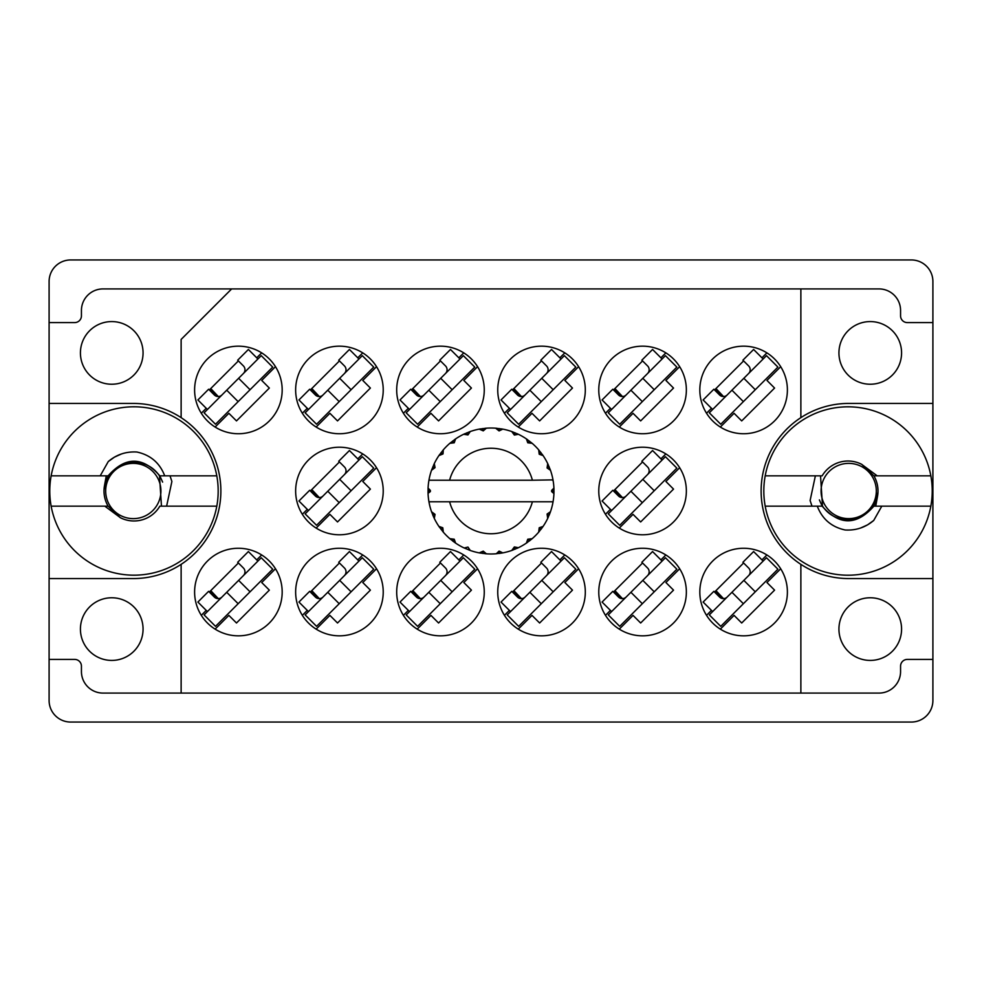 <?xml version="1.0" encoding="UTF-8"?>
<svg xmlns="http://www.w3.org/2000/svg" width="982" height="982" viewBox="0 0 982 982"><rect width="100%" height="100%" fill="white"/><g stroke="black" fill="none" stroke-linecap="round" stroke-linejoin="round"><path stroke-width="1.47" d="M80.426 629.094A31.326 31.326 0 0 0 111.752 660.42A31.326 31.326 0 0 0 143.065 629.094A31.326 31.326 0 0 0 111.752 597.768A31.326 31.326 0 0 0 80.426 629.094M901.574 629.094A31.326 31.326 0 0 1 870.248 660.42A31.326 31.326 0 0 1 838.935 629.094A31.326 31.326 0 0 1 870.248 597.768A31.326 31.326 0 0 1 901.574 629.094M80.426 352.906A31.326 31.326 0 0 0 111.752 384.232A31.326 31.326 0 0 0 143.065 352.906A31.326 31.326 0 0 0 111.752 321.58A31.326 31.326 0 0 0 80.426 352.906M901.574 352.906A31.326 31.326 0 0 1 870.248 384.232A31.326 31.326 0 0 1 838.935 352.906A31.326 31.326 0 0 1 870.248 321.58A31.326 31.326 0 0 1 901.574 352.906M49.1 578.57L133.306 578.57A87.57 87.57 0 0 0 181.13 417.645A87.57 87.57 0 0 0 133.306 403.43L49.1 403.43L49.1 700.497A21.555 21.555 0 0 0 70.655 722.052L911.345 722.052A21.555 21.555 0 0 0 932.9 700.497L932.9 281.503A21.555 21.555 0 0 0 911.345 259.948L70.655 259.948A21.555 21.555 0 0 0 49.1 281.503L49.1 403.43M194.608 389.952A43.785 43.785 0 0 0 238.393 433.737A43.785 43.785 0 0 0 282.178 389.952A43.785 43.785 0 0 0 238.393 346.167A43.785 43.785 0 0 0 194.608 389.952M699.822 389.952A43.785 43.785 0 0 0 743.607 433.737A43.785 43.785 0 0 0 787.392 389.952A43.785 43.785 0 0 0 743.607 346.167A43.785 43.785 0 0 0 699.822 389.952M598.774 389.952A43.785 43.785 0 0 0 642.572 433.737A43.785 43.785 0 0 0 686.357 389.952A43.785 43.785 0 0 0 642.572 346.167A43.785 43.785 0 0 0 598.774 389.952M497.739 389.952A43.785 43.785 0 0 0 541.524 433.737A43.785 43.785 0 0 0 585.309 389.952A43.785 43.785 0 0 0 541.524 346.167A43.785 43.785 0 0 0 497.739 389.952M396.691 389.952A43.785 43.785 0 0 0 440.476 433.737A43.785 43.785 0 0 0 484.261 389.952A43.785 43.785 0 0 0 440.476 346.167A43.785 43.785 0 0 0 396.691 389.952M295.643 389.952A43.785 43.785 0 0 0 339.428 433.737A43.785 43.785 0 0 0 383.226 389.952A43.785 43.785 0 0 0 339.428 346.167A43.785 43.785 0 0 0 295.643 389.952M598.774 491A43.785 43.785 0 0 0 642.572 534.785A43.785 43.785 0 0 0 686.357 491A43.785 43.785 0 0 0 642.572 447.215A43.785 43.785 0 0 0 598.774 491M295.643 491A43.785 43.785 0 0 0 339.428 534.785A43.785 43.785 0 0 0 383.226 491A43.785 43.785 0 0 0 339.428 447.215A43.785 43.785 0 0 0 295.643 491M699.822 592.048A43.785 43.785 0 0 0 743.607 635.833A43.785 43.785 0 0 0 787.392 592.048A43.785 43.785 0 0 0 743.607 548.263A43.785 43.785 0 0 0 699.822 592.048M598.774 592.048A43.785 43.785 0 0 0 642.572 635.833A43.785 43.785 0 0 0 686.357 592.048A43.785 43.785 0 0 0 642.572 548.263A43.785 43.785 0 0 0 598.774 592.048M497.739 592.048A43.785 43.785 0 0 0 541.524 635.833A43.785 43.785 0 0 0 585.309 592.048A43.785 43.785 0 0 0 541.524 548.263A43.785 43.785 0 0 0 497.739 592.048M396.691 592.048A43.785 43.785 0 0 0 440.476 635.833A43.785 43.785 0 0 0 484.261 592.048A43.785 43.785 0 0 0 440.476 548.263A43.785 43.785 0 0 0 396.691 592.048M295.643 592.048A43.785 43.785 0 0 0 339.428 635.833A43.785 43.785 0 0 0 383.226 592.048A43.785 43.785 0 0 0 339.428 548.263A43.785 43.785 0 0 0 295.643 592.048M194.608 592.048A43.785 43.785 0 0 0 238.393 635.833A43.785 43.785 0 0 0 282.178 592.048A43.785 43.785 0 0 0 238.393 548.263A43.785 43.785 0 0 0 194.608 592.048M261.666 352.869L256.732 357.804M206.232 408.291L201.298 413.226M238.393 360.897L209.338 389.952M766.881 352.869L761.946 357.804M711.459 408.291L706.524 413.226M743.607 360.897L714.552 389.952M665.845 352.869L660.911 357.804M610.411 408.291L605.477 413.226M642.572 360.897L613.505 389.952M564.797 352.869L559.863 357.804M509.376 408.291L504.429 413.226M541.524 360.897L512.469 389.952M463.75 352.869L458.815 357.804M408.328 408.291L403.393 413.226M440.476 360.897L411.421 389.952M362.714 352.869L357.767 357.804M307.28 408.291L302.346 413.226M339.428 360.897L310.373 389.952M665.845 453.917L660.911 458.852M610.411 509.339L605.477 514.273M642.572 461.945L613.505 491M362.714 453.917L357.767 458.852M307.28 509.339L302.346 514.273M339.428 461.945L310.373 491M766.881 554.953L761.946 559.887M711.459 610.387L706.524 615.321M743.607 562.993L714.552 592.048M665.845 554.953L660.911 559.887M610.411 610.387L605.477 615.321M642.572 562.993L613.505 592.048M564.797 554.953L559.863 559.887M509.376 610.387L504.429 615.321M541.524 562.993L512.469 592.048M463.75 554.953L458.815 559.887M408.328 610.387L403.393 615.321M440.476 562.993L411.421 592.048M362.714 554.953L357.767 559.887M307.28 610.387L302.346 615.321M339.428 562.993L310.373 592.048M261.666 554.953L256.732 559.887M206.232 610.387L201.298 615.321M238.393 562.993L209.338 592.048M932.9 578.57L848.693 578.57A87.57 87.57 0 0 1 800.87 564.355L800.87 693.083L181.13 693.083L181.13 564.355M932.9 659.413L907.307 659.413A6.739 6.739 0 0 0 900.568 666.14L900.568 671.528A21.555 21.555 0 0 1 879.013 693.083L800.87 693.083M181.13 417.645L181.13 339.428L231.654 288.917L800.87 288.917L800.87 417.645A87.57 87.57 0 0 0 800.87 564.355M49.1 659.413L74.693 659.413A6.739 6.739 0 0 1 81.432 666.14L81.432 671.528A21.555 21.555 0 0 0 102.987 693.083L181.13 693.083M231.654 288.917L102.987 288.917A21.555 21.555 0 0 0 81.432 310.472L81.432 315.86A6.739 6.739 0 0 1 74.693 322.587L49.1 322.587M800.87 288.917L879.013 288.917A21.555 21.555 0 0 1 900.568 310.472L900.568 315.86A6.739 6.739 0 0 0 907.307 322.587L932.9 322.587M800.87 417.645A87.57 87.57 0 0 1 848.693 403.43L932.9 403.43M215.119 629.131L228.867 615.383L236.49 623.005L269.35 590.133L261.728 582.522L275.476 568.774M316.155 629.131L329.903 615.383L337.526 623.005L370.398 590.133L362.775 582.522L376.523 568.774M417.203 629.131L430.951 615.383L438.573 623.005L471.434 590.133L463.823 582.522L477.571 568.774M518.25 629.131L531.999 615.383L539.621 623.005L572.481 590.133L564.859 582.522L578.607 568.774M619.286 629.131L633.034 615.383L640.657 623.005L673.529 590.133L665.906 582.522L679.654 568.774M720.334 629.131L734.082 615.383L741.705 623.005L774.577 590.133L766.954 582.522L780.702 568.774M316.155 528.083L329.903 514.335L337.526 521.958L370.398 489.097L362.775 481.475L376.523 467.727M619.286 528.083L633.034 514.335L640.657 521.958L673.529 489.097L665.906 481.475L679.654 467.727M316.155 427.047L329.903 413.299L337.526 420.922L370.398 388.05L362.775 380.427L376.523 366.679M417.203 427.047L430.951 413.299L438.573 420.922L471.434 388.05L463.823 380.427L477.571 366.679M518.25 427.047L531.999 413.299L539.621 420.922L572.481 388.05L564.859 380.427L578.607 366.679M619.286 427.047L633.034 413.299L640.657 420.922L673.529 388.05L665.906 380.427L679.654 366.679M720.334 427.047L734.082 413.299L741.705 420.922L774.577 388.05L766.954 380.427L780.702 366.679M215.119 427.047L228.867 413.299L236.49 420.922L269.35 388.05L261.728 380.427L275.476 366.679M204.096 614.904L261.249 557.751L272.689 569.179L215.524 626.344L204.096 614.904M207.423 611.577L197.898 602.052L208.614 591.336L214.334 597.044A5.389 5.389 0 0 0 221.957 597.044M257.922 561.078L248.397 551.553L237.681 562.269L243.389 567.989A5.389 5.389 0 0 1 243.389 575.612M218.274 598.627L210.749 590.636M216.789 598.455L210.271 591.115M238.626 580.374L250.054 591.802M226.719 592.281L238.147 603.709M552.51 480.223L553.05 480.223A62.983 62.983 0 0 1 553.922 488.091L551.626 490.435L551.626 491.565L553.934 493.59M553.934 493.651L553.934 488.422M517.232 548.263L518.398 547.711A62.983 62.983 0 0 0 526.413 543.083L532.146 538.688A62.983 62.983 0 0 0 538.688 532.146L543.083 526.413A62.983 62.983 0 0 0 547.711 518.398L550.472 511.732A62.983 62.983 0 0 0 552.878 502.784L553.05 501.777A62.983 62.983 0 0 0 553.922 493.909L553.983 491L551.626 491L553.946 488.68A62.983 62.983 0 0 1 553.971 490.006M428.029 491.994A62.983 62.983 0 0 0 428.054 493.32L430.374 491.565L430.374 490.435L428.078 488.091L428.054 493.32L430.374 491L428.017 491L430.374 491L428.066 488.52M442.477 531.152L443.312 532.146A62.983 62.983 0 0 0 449.854 538.688L455.587 543.083A62.983 62.983 0 0 0 463.602 547.711L470.268 550.472L467.96 547.084L464.191 547.993M469.052 550.03L470.268 550.472A62.983 62.983 0 0 0 479.216 552.878L486.372 553.811L483.254 551.135L479.216 552.878L480.493 553.099M485.083 553.701L486.372 553.811A62.983 62.983 0 0 0 495.628 553.811L502.784 552.878L499.089 551.086L496.278 553.762M501.507 553.099L502.784 552.878A62.983 62.983 0 0 0 511.732 550.472L518.398 547.711L514.359 546.949L511.732 550.472L512.948 550.03M528.107 539.351L529.347 540.972L532.146 538.688L527.764 539.204L526.413 543.083L527.481 542.346M539.351 528.107L540.972 529.347L543.083 526.413L539.204 527.764L538.688 532.146L539.523 531.152M550.03 512.948L550.472 511.732L547.084 514.04L547.711 518.398L548.263 517.232L547.711 518.398M532.391 501.777L449.609 501.777A42.778 42.778 0 0 0 532.391 501.777L552.4 501.777L552.878 502.784L553.05 501.777L550.657 501.777M449.609 501.777L428.95 501.777L429.122 502.784L429.6 501.777M429.073 502.477L429.122 502.784A62.983 62.983 0 0 0 431.528 511.732L434.29 518.398L435.051 514.359L431.528 511.732M434.682 514.322L432.804 515.108L434.29 518.398A62.983 62.983 0 0 0 438.917 526.413L439.654 527.481M442.796 527.764L438.917 526.413L443.312 532.146L442.796 527.764M453.893 539.351L452.653 540.972L455.587 543.083L454.236 539.204L449.854 538.688L450.848 539.523M442.649 528.107L441.028 529.347M428.078 493.909A62.983 62.983 0 0 0 428.95 501.777L429.122 502.784M548.263 464.768L547.711 463.602A62.983 62.983 0 0 0 543.083 455.587L538.688 449.854A62.983 62.983 0 0 0 532.146 443.312L526.413 438.917L527.481 439.654L526.413 438.917L527.764 442.796L532.146 443.312L531.152 442.477M449.609 480.223L532.391 480.223A42.778 42.778 0 0 0 449.609 480.223L429.6 480.223L429.122 479.216L429.49 480.223M431.97 469.052L431.528 470.268L435.051 467.641L434.29 463.602L433.737 464.768M428.078 488.091A62.983 62.983 0 0 1 428.95 480.223L431.344 480.223M439.654 454.519L438.917 455.587A62.983 62.983 0 0 0 434.29 463.602L431.528 470.268A62.983 62.983 0 0 0 429.122 479.216L428.95 480.223M532.391 480.223L553.001 479.879M553.038 480.112L552.878 479.216L552.4 480.223M553.05 480.223L552.878 479.216A62.983 62.983 0 0 0 550.472 470.268L550.03 469.052M547.084 467.96L550.472 470.268L547.711 463.602L547.084 467.96M538.688 449.854L539.204 454.236L543.083 455.587L542.346 454.519M526.413 438.917A62.983 62.983 0 0 0 518.398 434.29L517.232 433.737M514.359 435.051L518.398 434.29L511.732 431.528L514.359 435.051M512.948 431.97L511.732 431.528A62.983 62.983 0 0 0 502.784 429.122L501.507 428.901M499.089 430.914L502.784 429.122L495.628 428.189L499.089 430.914M496.917 428.299L495.628 428.189A62.983 62.983 0 0 0 486.372 428.189L485.083 428.299M483.254 430.865L486.372 428.189L479.216 429.122L483.254 430.865M480.493 428.901L479.216 429.122A62.983 62.983 0 0 0 470.268 431.528L469.052 431.97M467.96 434.916L470.268 431.528L463.602 434.29L467.96 434.916M464.768 433.737L463.602 434.29A62.983 62.983 0 0 0 455.587 438.917L454.519 439.654M454.236 442.796L455.587 438.917L449.854 443.312L454.236 442.796M450.848 442.477L449.854 443.312A62.983 62.983 0 0 0 443.312 449.854L442.477 450.848M443.005 453.954L443.312 449.854L438.917 455.587L443.005 453.954M434.682 467.678L432.804 466.892M442.649 453.893L441.028 452.653M453.893 442.649L452.653 441.028M467.678 434.682L466.892 432.804M483.046 430.57L482.776 428.557M498.954 430.57L499.224 428.557M540.972 452.653L539.904 453.475M514.322 434.682L515.108 432.804M528.107 442.649L529.347 441.028M549.196 466.892L547.944 467.407M553.946 493.32L551.626 491M547.318 514.322L549.196 515.108L550.472 511.732M514.322 547.318L515.108 549.196M498.954 551.43L499.224 553.443L502.784 552.878M433.737 517.232L434.29 518.398M482.776 553.443L483.046 551.43M204.096 412.821L261.249 355.656L272.689 367.096L215.524 424.249L204.096 412.821M207.423 409.482L197.898 399.956L208.614 389.24L214.334 394.96A5.389 5.389 0 0 0 221.957 394.96M257.922 358.995L248.397 349.469L237.681 360.185L243.389 365.905A5.389 5.389 0 0 1 243.389 373.528M218.274 396.532L210.749 388.541M216.789 396.36L210.271 389.019M238.626 378.291L250.054 389.719M226.719 390.198L238.147 401.626M305.144 614.904L362.297 557.751L373.725 569.179L316.572 626.344L305.144 614.904M308.471 611.577L298.945 602.052L309.661 591.336L315.382 597.044A5.389 5.389 0 0 0 323.004 597.044M358.958 561.078L349.432 551.553L338.716 562.269L344.437 567.989A5.389 5.389 0 0 1 344.437 575.612M319.322 598.627L311.797 590.636M317.837 598.455L311.306 591.115M339.674 580.374L351.102 591.802M327.767 592.281L339.195 603.709M305.144 513.868L362.297 456.704L373.725 468.132L316.572 525.296L305.144 513.868M308.471 510.53L298.945 501.004L309.661 490.288L315.382 495.996A5.389 5.389 0 0 0 323.004 495.996M358.958 460.042L349.432 450.517L338.716 461.233L344.437 466.941A5.389 5.389 0 0 1 344.437 474.564M319.322 497.579L311.797 489.588M317.837 497.408L311.306 490.067M339.674 479.326L351.102 490.767M327.767 491.233L339.195 502.674M305.144 412.821L362.297 355.656L373.725 367.096L316.572 424.249L305.144 412.821M308.471 409.482L298.945 399.956L309.661 389.24L315.382 394.96A5.389 5.389 0 0 0 323.004 394.96M358.958 358.995L349.432 349.469L338.716 360.185L344.437 365.905A5.389 5.389 0 0 1 344.437 373.528M319.322 396.532L311.797 388.541M317.837 396.36L311.306 389.019M339.674 378.291L351.102 389.719L339.674 378.291M327.767 390.198L339.195 401.626M406.18 614.904L463.344 557.751L474.772 569.179L417.62 626.344L406.18 614.904M409.519 611.577L399.993 602.052L410.709 591.336L416.429 597.044A5.389 5.389 0 0 0 424.04 597.044M460.006 561.078L450.48 551.553L439.764 562.269L445.484 567.989A5.389 5.389 0 0 1 445.484 575.612M420.37 598.627L412.833 590.636M418.872 598.455L412.354 591.115M440.722 580.374L452.15 591.802M428.803 592.281L440.243 603.709M406.18 412.821L463.344 355.656L474.772 367.096L417.62 424.249L406.18 412.821M409.519 409.482L399.993 399.956L410.709 389.24L416.429 394.96A5.389 5.389 0 0 0 424.04 394.96M460.006 358.995L450.48 349.469L439.764 360.185L445.484 365.905A5.389 5.389 0 0 1 445.484 373.528M420.37 396.532L412.833 388.541M418.872 396.36L412.354 389.019M440.722 378.291L452.15 389.719M428.803 390.198L440.243 401.626M507.228 614.904L564.38 557.751L575.82 569.179L518.656 626.344L507.228 614.904M510.566 611.577L501.029 602.052L511.757 591.336L517.465 597.044A5.389 5.389 0 0 0 525.088 597.044M561.053 561.078L551.528 551.553L540.812 562.269L546.52 567.989A5.389 5.389 0 0 1 546.52 575.612M521.405 598.627L513.881 590.636M519.92 598.455L513.402 591.115M541.757 580.374L553.197 591.802M529.85 592.281L541.278 603.709M507.228 412.821L564.38 355.656L575.82 367.096L518.656 424.249L507.228 412.821M510.566 409.482L501.029 399.956L511.757 389.24L517.465 394.96A5.389 5.389 0 0 0 525.088 394.96M561.053 358.995L551.528 349.469L540.812 360.185L546.52 365.905A5.389 5.389 0 0 1 546.52 373.528M521.405 396.532L513.881 388.541M519.92 396.36L513.402 389.019M541.757 378.291L553.197 389.719M529.85 390.198L541.278 401.626M608.275 614.904L665.428 557.751L676.856 569.179L619.703 626.344L608.275 614.904M611.602 611.577L602.076 602.052L612.793 591.336L618.513 597.044A5.389 5.389 0 0 0 626.135 597.044M662.101 561.078L652.564 551.553L641.847 562.269L647.568 567.989A5.389 5.389 0 0 1 647.568 575.612M622.453 598.627L614.928 590.636M620.968 598.455L614.437 591.115M642.805 580.374L654.233 591.802M630.898 592.281L642.326 603.709M608.275 513.868L665.428 456.704L676.856 468.132L619.703 525.296L608.275 513.868M611.602 510.53L602.076 501.004L612.793 490.288L618.513 495.996A5.389 5.389 0 0 0 626.135 495.996M662.101 460.042L652.564 450.517L641.847 461.233L647.568 466.941A5.389 5.389 0 0 1 647.568 474.564M622.453 497.579L614.928 489.588M620.968 497.408L614.437 490.067M642.805 479.326L654.233 490.767M630.898 491.233L642.326 502.674M608.275 412.821L665.428 355.656L676.856 367.096L619.703 424.249L608.275 412.821M611.602 409.482L602.076 399.956L612.793 389.24L618.513 394.96A5.389 5.389 0 0 0 626.135 394.96M662.101 358.995L652.564 349.469L641.847 360.185L647.568 365.905A5.389 5.389 0 0 1 647.568 373.528M622.453 396.532L614.928 388.541M620.968 396.36L614.437 389.019M642.805 378.291L654.233 389.719M630.898 390.198L642.326 401.626M709.311 614.904L766.476 557.751L777.904 569.179L720.751 626.344L709.311 614.904M712.65 611.577L703.124 602.052L713.84 591.336L719.561 597.044A5.389 5.389 0 0 0 727.183 597.044M763.137 561.078L753.611 551.553L742.895 562.269L748.615 567.989A5.389 5.389 0 0 1 748.615 575.612M723.501 598.627L715.964 590.636M722.016 598.455L715.485 591.115M743.853 580.374L755.281 591.802M731.946 592.281L743.374 603.709M709.311 412.821L766.476 355.656L777.904 367.096L720.751 424.249L709.311 412.821M712.65 409.482L703.124 399.956L713.84 389.24L719.561 394.96A5.389 5.389 0 0 0 727.183 394.96M763.137 358.995L753.611 349.469L742.895 360.185L748.615 365.905A5.389 5.389 0 0 1 748.615 373.528M723.501 396.532L715.964 388.541M722.016 396.36L715.485 389.019M743.853 378.291L755.281 389.719L743.853 378.291M731.946 390.198L743.374 401.626M106.277 475.84L104.411 486.078A29.976 29.976 0 0 0 108.118 506.16L120.32 517.686M104.411 486.078L108.118 475.84C125.352 456.348 142.599 456.348 159.845 475.84L162.607 482.101M51.15 506.16A84.206 84.206 0 0 1 133.982 406.793A84.206 84.206 0 0 1 216.801 506.16A84.206 84.206 0 0 1 51.15 506.16L108.118 506.16L120.111 517.575M216.801 475.84L159.845 475.84M108.118 475.84L51.15 475.84M100.201 475.84L108.278 461.54C116.49 454.568 126.015 451.389 136.866 452.015C150.479 454.973 159.759 462.915 164.718 475.84M216.801 506.16L159.845 506.16A29.976 29.976 0 0 1 120.528 517.784L104.804 506.16M108.278 461.54L114.428 457.146L121.314 454.015M166.621 506.16L171.887 481.475L170.009 475.84M109.383 504.809A27.619 27.619 0 0 1 119.497 467.076A27.619 27.619 0 0 1 157.218 477.191A27.619 27.619 0 0 1 147.116 514.924A27.619 27.619 0 0 1 109.383 504.809M104.779 488.791C107.873 471.458 118.208 462.694 135.798 462.497C145.888 463.074 153.781 467.542 159.501 475.877L161.465 506.16M875.723 506.16L877.589 495.922A29.976 29.976 0 0 0 873.882 475.84L861.68 464.314M877.589 495.922L873.882 506.16C856.648 525.652 839.401 525.652 822.155 506.16L819.393 499.899M930.85 475.84A84.206 84.206 0 0 1 848.018 575.207A84.206 84.206 0 0 1 765.199 475.84A84.206 84.206 0 0 1 930.85 475.84L873.882 475.84L861.889 464.425M765.199 506.16L822.155 506.16M873.882 506.16L930.85 506.16M881.799 506.16L873.722 520.46C865.51 527.432 855.985 530.611 845.134 529.985C831.521 527.027 822.241 519.085 817.282 506.16M765.199 475.84L822.155 475.84A29.976 29.976 0 0 1 861.472 464.216L877.196 475.84M873.722 520.46L867.572 524.854L860.686 527.985M815.379 475.84L810.113 500.525L811.991 506.16M872.617 477.191A27.619 27.619 0 0 1 862.503 514.924A27.619 27.619 0 0 1 824.782 504.809A27.619 27.619 0 0 1 834.884 467.076A27.619 27.619 0 0 1 872.617 477.191M877.221 493.21C874.127 510.542 863.792 519.306 846.202 519.503C836.112 518.926 828.219 514.458 822.499 506.123L820.535 475.84"/></g></svg>

